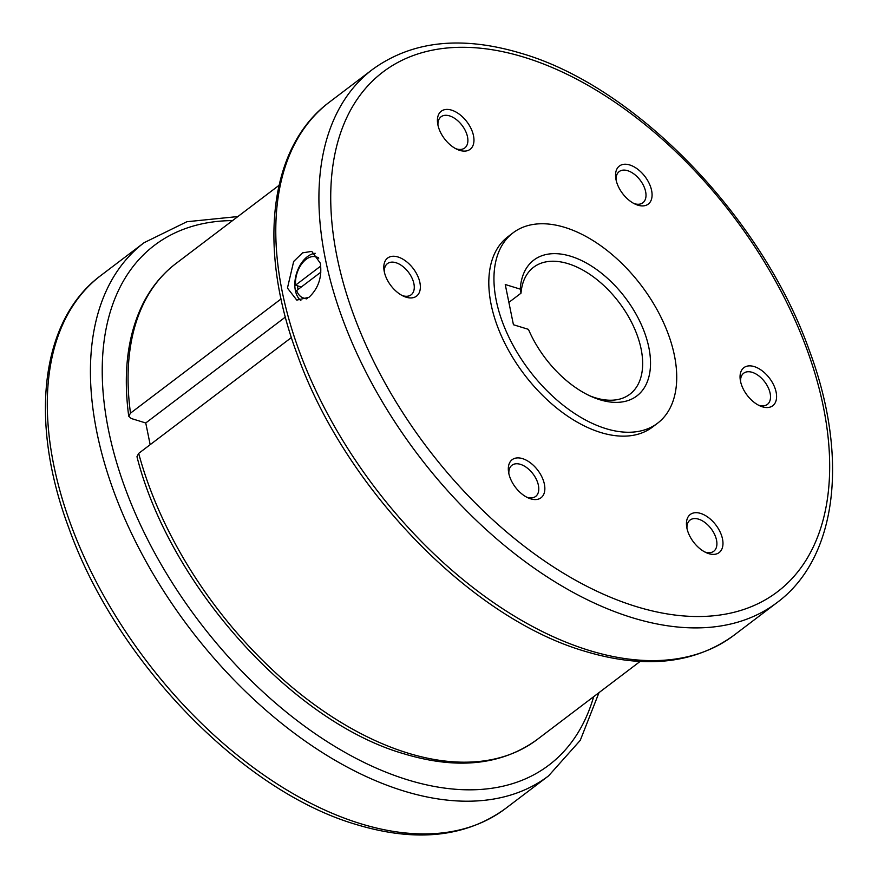 <?xml version="1.0" encoding="UTF-8"?>
<svg xmlns="http://www.w3.org/2000/svg" width="878" height="878" viewBox="0 0 878 878"><rect width="100%" height="100%" fill="white"/><g stroke="black" fill="none" stroke-linecap="round" stroke-linejoin="round"><path stroke-width="1.32" d="M513.114 232.791L507.978 236.687A119.507 70.273 52.8 0 0 503.193 339.896A119.507 70.273 52.8 0 0 600.662 432.492A119.507 70.273 52.8 0 0 652.42 427.114L657.556 423.229A119.507 70.273 52.8 0 0 662.341 320.009A119.507 70.273 52.8 0 0 564.872 227.413A119.507 70.273 52.8 0 0 513.114 232.791A119.507 70.273 52.8 0 0 508.329 336A119.507 70.273 52.8 0 0 605.798 428.596A119.507 70.273 52.8 0 0 657.556 423.229M291.408 337.547L138.68 453.388L136.968 456.703C169.278 584.803 292.264 721.957 404.22 753.884C457.482 769.896 501.766 765.133 537.084 739.594L640.106 661.452M150.171 444.674L145.748 422.976L131.272 418.521L128.726 416.216L130.493 413.154L281.048 298.959M308.968 297.302L296.786 300.111L287.446 288.083L293.669 261.468L302.559 252.853L311.778 251.382L320.305 263.159C322.226 277.009 318.44 288.39 308.968 297.302M589.632 395.737A79.668 46.852 52.8 0 0 629.888 394.211A79.668 46.852 52.8 0 0 641.116 349.005A79.668 46.852 52.8 0 0 594.845 277.964A79.668 46.852 52.8 0 0 533.594 267.252A79.668 46.852 52.8 0 0 521.005 293.186L508.878 302.383M520.259 289.125A85.254 50.123 -127.2 0 1 579.875 259.745A85.254 50.123 -127.2 0 1 648.864 347.556A85.254 50.123 -127.2 0 1 591.673 396.669A85.254 50.123 -127.2 0 1 528.446 329.36L513.432 324.739L505.245 284.505L520.259 289.125L521.005 293.186M384.344 271.982A19.59 11.524 -127.2 0 1 387.461 263.598A19.59 11.524 -127.2 0 1 402.519 266.232A19.59 11.524 -127.2 0 1 413.9 283.693A19.59 11.524 -127.2 0 1 411.134 294.81A19.59 11.524 -127.2 0 1 402.223 295.557M384.268 271.62A23.904 14.059 -127.2 0 1 384.015 270.194A23.904 14.059 -127.2 0 1 398.623 257.188A23.904 14.059 -127.2 0 1 419.893 282.573A23.904 14.059 -127.2 0 1 403.858 296.347A23.904 14.059 -127.2 0 1 384.268 271.62M508.856 473.615A19.59 11.524 -127.2 0 1 511.973 465.23A19.59 11.524 -127.2 0 1 528.205 468.808A19.59 11.524 -127.2 0 1 535.646 496.443A19.59 11.524 -127.2 0 1 526.734 497.189M521.225 493.414A23.904 14.059 -127.2 0 1 508.527 471.826A23.904 14.059 -127.2 0 1 531.947 464.045A23.904 14.059 -127.2 0 1 544.766 490.363A23.904 14.059 -127.2 0 1 528.369 497.98A23.904 14.059 -127.2 0 1 521.225 493.414M686.969 528.424A19.59 11.524 -127.2 0 1 690.086 520.039A19.59 11.524 -127.2 0 1 691.721 519.117A19.59 11.524 -127.2 0 1 712.036 529.972A19.59 11.524 -127.2 0 1 713.77 551.252A19.59 11.524 -127.2 0 1 712.135 552.163A19.59 11.524 -127.2 0 1 704.847 551.988M717.161 553.7A23.904 14.059 -127.2 0 1 706.483 552.789A23.904 14.059 -127.2 0 1 686.651 526.635A23.904 14.059 -127.2 0 1 692.259 513.367A23.904 14.059 -127.2 0 1 718.083 528.227A23.904 14.059 -127.2 0 1 717.161 553.7M740.582 381.59A19.59 11.524 -127.2 0 1 743.699 373.205A19.59 11.524 -127.2 0 1 758.768 375.839A19.59 11.524 -127.2 0 1 770.138 393.311A19.59 11.524 -127.2 0 1 767.383 404.418A19.59 11.524 -127.2 0 1 758.46 405.164M776.13 392.192A23.904 14.059 -127.2 0 1 760.096 405.954A23.904 14.059 -127.2 0 1 740.505 381.228A23.904 14.059 -127.2 0 1 740.264 379.801A23.904 14.059 -127.2 0 1 754.86 366.795A23.904 14.059 -127.2 0 1 776.13 392.192M616.082 179.957A19.59 11.524 -127.2 0 1 619.199 171.572A19.59 11.524 -127.2 0 1 635.431 175.15A19.59 11.524 -127.2 0 1 642.872 202.785A19.59 11.524 -127.2 0 1 633.96 203.531M639.173 170.387A23.904 14.059 -127.2 0 1 651.992 196.705A23.904 14.059 -127.2 0 1 635.595 204.322A23.904 14.059 -127.2 0 1 628.45 199.756A23.904 14.059 -127.2 0 1 615.752 178.168A23.904 14.059 -127.2 0 1 639.173 170.387M437.957 125.148A19.59 11.524 -127.2 0 1 441.074 116.763A19.59 11.524 -127.2 0 1 442.71 115.852A19.59 11.524 -127.2 0 1 463.013 126.695A19.59 11.524 -127.2 0 1 464.747 147.987A19.59 11.524 -127.2 0 1 463.112 148.898A19.59 11.524 -127.2 0 1 455.836 148.722M443.236 110.101A23.904 14.059 -127.2 0 1 469.071 124.95A23.904 14.059 -127.2 0 1 468.139 150.434A23.904 14.059 -127.2 0 1 457.471 149.523A23.904 14.059 -127.2 0 1 437.628 123.37A23.904 14.059 -127.2 0 1 443.236 110.101M315.213 253.303A25.495 15.969 -72.9 0 0 295.381 290.53A25.495 15.969 -72.9 0 0 300.858 300.572M301.308 286.985L297.51 285.822A21.588 13.521 -72.9 0 0 297.905 288.621A21.588 13.521 -72.9 0 0 298.081 289.444M306.532 298.871A21.511 13.466 -72.9 0 1 305.489 298.619L303.481 298.004A21.511 13.466 -72.9 0 1 296.643 290.53L320.843 272.18M320.744 266.056L295.557 285.163L297.51 285.822M303.481 298.004A21.511 13.466 -72.9 0 0 307.585 298.257M318.736 258.209A21.511 13.466 -72.9 0 0 316.135 256.892A21.511 13.466 -72.9 0 0 301.56 264.091A21.511 13.466 -72.9 0 0 295.557 285.163M318.451 257.605A21.511 13.466 -72.9 0 0 318.143 257.506L316.135 256.892M285.394 317.057L145.748 422.976M138.68 453.388A298.772 175.677 52.8 0 0 407.688 753.039A298.772 175.677 52.8 0 0 537.084 739.594M128.726 416.216C122.975 372.898 127.529 335.791 142.379 304.907C150.687 288.05 161.881 274.254 175.973 263.51A298.772 175.677 52.8 0 0 130.493 413.154M329.459 102.1A334.628 196.76 52.8 0 0 316.069 391.094A334.628 196.76 52.8 0 0 588.984 650.368A334.628 196.76 52.8 0 0 733.898 635.31L777.03 602.593A334.628 196.76 52.8 0 1 632.116 617.651A334.628 196.76 52.8 0 1 359.201 358.378A334.628 196.76 52.8 0 1 372.59 69.384L329.459 102.1C268.833 146.9 257.419 248.375 297.269 354.547C344.417 487.586 470.641 618.167 585.088 651.322C644.737 669.255 694.344 663.922 733.898 635.31M524.331 57.289A326.254 191.843 52.8 0 0 337.064 257.089A326.254 191.843 52.8 0 0 636.067 606.522A326.254 191.843 52.8 0 0 823.334 406.712A326.254 191.843 52.8 0 0 524.331 57.289M599.005 692.632L580.259 740.352L548.541 775.9A334.628 196.76 -127.2 0 1 403.628 790.957A334.628 196.76 -127.2 0 1 130.712 531.684A334.628 196.76 -127.2 0 1 144.102 242.69L100.97 275.407A334.628 196.76 -127.2 0 0 87.58 564.4A334.628 196.76 -127.2 0 0 360.496 823.663A334.628 196.76 -127.2 0 0 505.41 808.616C465.856 837.217 416.249 842.562 356.6 824.618C242.152 791.462 115.929 660.882 68.78 527.854C28.93 421.67 40.355 320.207 100.97 275.407M232.56 220.587A326.254 191.843 52.8 0 0 118.398 468.325A326.254 191.843 52.8 0 0 407.59 779.829A326.254 191.843 52.8 0 0 593.671 696.671M175.973 263.51L278.995 185.368M777.03 602.593C837.645 557.793 849.07 456.33 809.22 350.146C762.071 217.118 635.848 86.538 521.4 53.382C461.751 35.438 412.144 40.783 372.59 69.384M237.894 216.548L186.893 221.728L144.102 242.69M548.541 775.9L505.41 808.616"/></g></svg>
